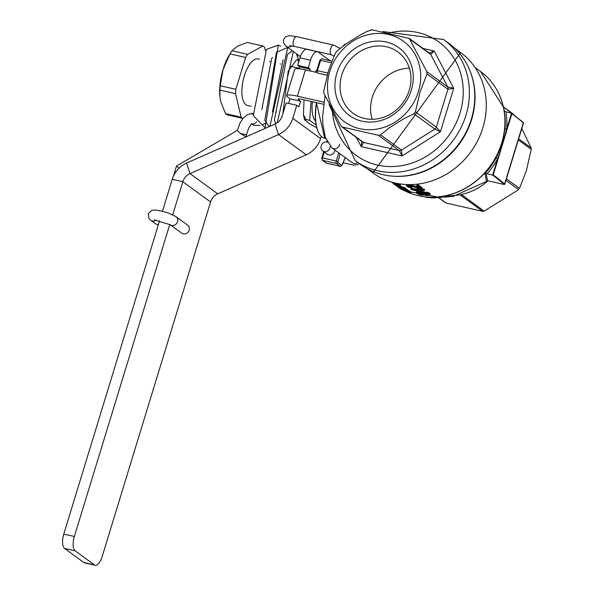<?xml version="1.0" encoding="UTF-8"?>
<svg xmlns="http://www.w3.org/2000/svg" width="595" height="595" viewBox="0 0 595 595"><rect width="100%" height="100%" fill="white"/><g stroke="black" fill="none" stroke-linecap="round" stroke-linejoin="round"><path stroke-width="0.89" d="M170.215 224.739A4.968 4.455 126.1 0 0 176.745 223.348A4.968 4.455 126.1 0 0 176.075 216.706L187.67 225.17A4.968 4.455 126.1 0 1 188.34 231.812A4.968 4.455 126.1 0 1 181.81 233.195L170.215 224.739A4.968 4.455 126.1 0 1 170.2 224.724L154.328 219.882M335.059 150.148L333.431 153.703L330.47 155.146L328.024 154.715L322.728 150.914A4.968 4.485 -59.1 0 0 330.002 147.858A4.968 4.485 -59.1 0 0 330.203 146.169M327.495 142.272A4.968 4.485 -59.1 0 0 321.642 144.719A4.968 4.485 -59.1 0 0 322.728 150.914M237.323 130.394L176.507 166.065L179.036 168.177M240.544 133.592L246.085 136.746L246.523 134.626L240.544 133.592L237.301 130.424L240.135 122.823L242.886 118.472L247.118 114.828L249.945 113.883L252.749 113.965M251.268 123.998A4.968 4.455 -53.9 0 0 251.38 124.02A4.968 4.455 -53.9 0 0 256.519 121.804M357.811 162.487A4.968 4.418 131 0 1 352.381 162.785A4.968 4.418 131 0 1 352.329 162.747L332.055 147.954A4.968 4.418 131 0 1 331.794 147.746L325.391 137.46L322.862 124.467L322.631 116.657L324.989 96.212M339.678 144.079A4.968 4.418 131 0 1 339.47 144.994A4.968 4.418 131 0 1 332.055 147.954M159.557 220.782L63.777 534.087A11.93 4.931 102.8 0 0 64.602 548.456L75.193 550.866A11.93 4.931 -77.2 0 1 74.368 536.489L169.768 224.456M75.193 550.866L94.397 564.878L83.806 562.476A11.93 4.931 102.8 0 0 84.609 562.848L95.2 565.25A11.93 4.931 -77.2 0 1 94.397 564.878M172.714 214.817L182.829 181.72A11.93 10.695 126.1 0 1 189.983 173.599L278.505 134.552A23.86 21.39 -53.9 0 0 290.353 123.894A23.86 21.39 -53.9 0 0 292.807 118.316L320.549 138.553A23.86 21.39 126.1 0 1 306.239 154.797L217.725 193.844A11.93 10.695 126.1 0 0 210.571 201.958L102.109 556.734A11.93 4.931 -77.2 0 1 95.2 565.25M312.435 101.738A24.856 10.271 102.8 0 0 315.566 121.083M311.088 101.433L309.675 120.324L316.101 125.017M316.681 127.65L309.906 124.043L304.551 119.751L306.142 119.521L309.675 120.324M315.03 72.084L317.068 69.518M304.03 99.834L303.443 114.865L306.142 119.521M418.984 190.467L418.382 190.326M420.583 191.635L413.607 189.909A71.69 64.275 126.1 0 0 418.821 190.348L420.583 191.635M428.34 194.253A106.52 50.932 112.1 0 1 427.827 194.401A70.894 63.561 126.1 0 1 426.979 194.394L426.749 195.153A108.431 104.869 -111 0 1 425.321 194.9L423.662 194.253L423.893 193.494L424.585 193.814L424.354 194.572M427.827 194.401L427.589 195.167A71.69 64.275 126.1 0 1 426.749 195.153M426.979 194.394A107.182 103.664 -111 0 1 425.559 194.134L425.321 194.9M425.559 194.134L424.585 193.814M423.432 193.338L423.662 194.253M428.519 194.55L428.407 194.937L428.422 194.312L426.332 193.42A107.769 104.237 -111 0 1 424.889 193.196A71.69 64.275 126.1 0 1 424.049 193.189A108.431 51.839 112.1 0 1 423.246 193.382L423.246 193.955M428.407 194.937A107.769 51.527 112.1 0 1 427.589 195.167M422.465 194.126L422.286 194.714A190.556 41.397 109.1 0 0 422.695 194.476L421.453 193.568A190.556 166.384 -89.8 0 1 420.211 193.196L419.185 192.973A71.69 64.275 126.1 0 1 418.635 192.914L418.032 192.973A192.416 41.799 109.1 0 1 417.63 193.174L418.196 193.739L418.426 192.988L419.111 193.33L418.88 194.082L418.196 193.739M422.279 193.985L421.669 194.788A71.69 64.275 126.1 0 1 421.126 194.729L420.107 194.491A192.416 168.006 -89.8 0 1 418.88 194.082M422.286 194.714L421.669 194.788M421.907 194.03A70.894 63.561 126.1 0 1 421.357 193.977L421.126 194.729M421.357 193.977L420.338 193.732L420.107 194.491M420.338 193.732A190.251 166.117 -89.8 0 1 419.111 193.33M417.898 193.04L417.779 193.442M400.353 188.637A71.69 64.275 126.1 0 0 409.085 192.274L405.664 190.37A73.616 70.084 137.2 0 1 404.578 189.946A71.69 64.275 126.1 0 1 400.837 188.392A73.542 60.095 120.3 0 1 399.922 187.983L399.089 187.715L400.353 188.637L400.472 188.236M430.185 193.561L429.947 194.342L429.322 193.888L429.56 193.107L430.185 193.561L430.185 194.729A245.973 28.582 108.1 0 1 429.85 195.138A135.006 47.466 110.5 0 1 429.307 195.383A81.939 56.056 115.7 0 1 428.11 195.547A71.69 64.275 126.1 0 1 427.27 195.532A82.155 80.957 176.9 0 1 425.67 195.338A188.979 165.008 -89.8 0 1 424.421 194.996L423.871 194.967A138.315 48.634 110.5 0 1 423.35 195.138A88.447 55.157 114.4 0 1 422.465 195.19A71.69 64.275 126.1 0 1 421.647 195.108A82.534 81.329 176.9 0 1 420.085 194.796A139.743 129.911 -97.1 0 1 418.962 194.461A261.264 214.408 -86.4 0 1 417.638 193.963L416.18 192.899L416.411 192.148A258.334 30.018 108.1 0 0 416.701 191.888L416.47 192.646A261.264 30.36 108.1 0 1 416.18 192.899M429.947 194.342L430.185 194.729M429.56 193.107L428.757 192.743L428.519 193.524A245.973 201.861 -86.4 0 1 427.151 193.174A135.006 125.508 -97.1 0 1 425.99 192.966A81.939 80.749 176.9 0 1 424.376 192.817A71.69 64.275 126.1 0 1 423.536 192.81A82.155 56.205 115.7 0 1 422.346 192.921A188.979 41.055 109.1 0 1 421.929 193.182L421.379 193.152A138.315 128.579 -97.1 0 1 420.241 192.862A88.447 87.287 -154.6 0 1 418.94 192.616A71.69 64.275 126.1 0 1 418.121 192.535A82.534 56.466 115.7 0 1 416.969 192.527A139.743 49.132 110.5 0 1 416.47 192.646M429.322 193.888L428.519 193.524M428.757 192.743A242.879 199.325 -86.4 0 1 427.389 192.401L427.151 193.174M427.389 192.401A133.392 124.005 -97.1 0 1 426.228 192.192L425.99 192.966M426.228 192.192A81.009 79.834 176.9 0 1 424.607 192.051L424.376 192.817M424.607 192.051A70.894 63.561 126.1 0 1 423.766 192.044L423.536 192.81M423.766 192.044A81.232 55.573 115.7 0 1 423.008 192.118M422.569 192.2L422.346 192.921M422.517 192.2A186.778 40.572 109.1 0 1 422.16 192.423L421.929 193.182M422.16 192.423L421.862 193.316M422.093 192.557L421.61 192.393L421.379 193.152M421.61 192.393A136.731 127.114 -97.1 0 1 420.472 192.103L420.241 192.862M420.472 192.103A87.458 86.312 -154.6 0 1 419.17 191.865L418.94 192.616M419.17 191.865A70.894 63.561 126.1 0 1 418.352 191.783L418.121 192.535M418.352 191.783A81.612 55.833 115.7 0 1 417.199 191.776L416.969 192.527M417.199 191.776A138.181 48.582 110.5 0 1 416.701 191.888M409.591 191.077L408.981 190.742L408.75 191.493L407.962 191.136A102.816 100.31 -119 0 1 406.653 190.601A79.44 77.923 161.8 0 1 405.493 190.155A72.925 68.767 134.3 0 1 404.161 189.641A71.69 64.275 126.1 0 1 400.413 188.087A72.873 60.824 121.2 0 1 399.26 187.559A79.001 56.986 116.7 0 1 398.419 187.172A100.585 52.256 112.6 0 1 397.728 186.875L399.319 188.169A71.69 64.275 126.1 0 0 411.048 193.055L411.271 192.304L409.591 191.077L409.36 191.828L408.75 191.493M408.981 190.742L408.185 190.378L407.962 191.136M408.185 190.378A101.663 99.187 -119 0 1 407.791 190.221M409.36 191.828L411.048 193.055M424.451 190.326L423.826 189.872L424.064 189.098L424.689 189.552L424.451 190.326A71.69 64.275 126.1 0 1 420.494 190.393L422.986 192.207A71.69 64.275 126.1 0 1 421.312 192.163L411.457 189.604L410.833 189.15L411.063 188.399A70.894 63.561 126.1 0 0 417.184 189.069M424.064 189.098A70.894 63.561 126.1 0 1 420.107 189.173L419.869 189.939A71.69 64.275 126.1 0 0 423.826 189.872M419.869 189.939L418.835 189.18L419.066 188.414L420.107 189.173M419.066 188.414A70.894 63.561 126.1 0 1 417.393 188.37L417.162 189.136L418.196 189.894A71.69 64.275 126.1 0 1 410.833 189.15M418.835 189.18A71.69 64.275 126.1 0 1 417.162 189.136M421.788 190.4L423.216 191.441L422.986 192.207M418.464 185.008L418.226 185.789L421.959 188.511L422.197 187.737L418.464 185.008A70.894 63.561 126.1 0 1 417.043 185.067L416.805 185.841L419.706 187.96L409.94 185.707A75.892 73.549 146.5 0 1 408.743 185.528A71.69 64.275 126.1 0 1 408.2 185.469A75.929 58.667 118.4 0 1 407.218 185.409A139.78 49.147 110.5 0 1 406.556 185.566L407.203 186.503L409.144 187.455A139.78 129.941 -97.1 0 0 410.639 187.908A75.929 73.579 146.5 0 0 411.829 188.117L412.06 187.365L411.539 186.986L411.309 187.737L411.829 188.117M418.151 186.823L411.204 185.164L410.974 185.923M411.204 185.164L410.171 184.948L409.94 185.707M410.171 184.948A75.052 72.731 146.5 0 1 408.973 184.77L408.743 185.528M408.973 184.77A70.894 63.561 126.1 0 1 408.43 184.71L408.2 185.469M408.43 184.71A75.082 58.013 118.4 0 1 407.449 184.658L407.218 185.409M407.449 184.658A138.211 48.597 110.5 0 1 406.787 184.814L406.556 185.566M406.787 184.814L406.43 185.789M411.539 186.986L410.52 186.733L410.29 187.492L409.442 187.194L408.646 186.778L408.877 186.027L409.665 186.436L409.442 187.194M411.309 187.737L410.29 187.492M410.52 186.733L409.665 186.436M408.393 185.96L408.646 186.778M421.959 188.511A71.69 64.275 126.1 0 1 420.539 188.563L410.669 186.235A88.499 87.339 -154.6 0 1 409.367 185.982A71.69 64.275 126.1 0 1 408.825 185.923L407.984 186.131L408.237 186.473M418.226 185.789A71.69 64.275 126.1 0 1 416.805 185.841M392.908 182.546L392.879 182.65A71.69 64.275 126.1 0 1 391.867 182.167M392.879 182.65A93.318 91.794 -135.1 0 1 392.068 182.226M400.524 185.38L400.331 184.324L400.524 185.38A71.69 64.275 126.1 0 1 392.425 182.33M400.331 184.324A70.894 63.561 126.1 0 1 398.665 183.803M400.108 185.075A71.69 64.275 126.1 0 1 393.087 182.509M397.133 183.446L396.932 183.61A79.425 57.299 116.7 0 1 396.054 183.357L396.471 183.669A79.425 57.299 116.7 0 0 397.348 183.915A89.183 55.231 114.3 0 0 398.167 184.093A158.344 46.871 109.9 0 0 398.583 184.078L398.687 183.736M404.875 188.556A71.69 64.275 126.1 0 1 393.154 183.669L393.57 183.974A71.69 64.275 126.1 0 0 403.499 188.295L395.958 185.714A71.69 64.275 126.1 0 0 407.679 190.601L407.255 190.296A71.69 64.275 126.1 0 1 396.984 186.175L405.507 189.017L404.875 188.556L405.106 187.797L405.738 188.258L405.507 189.017M405.106 187.797A70.894 63.561 126.1 0 1 393.384 182.888L393.154 183.669M407.255 190.296L407.486 189.537L407.679 190.601M407.486 189.537A70.894 63.561 126.1 0 1 405.53 188.927M437.399 197.005L436.693 197.778A69.764 62.549 126.1 0 1 433.301 197.815L432.498 197.875A70.314 63.04 126.1 0 1 431.063 197.83L431.249 197.228M436.916 197.042L436.693 197.778M433.487 197.213L433.301 197.815M432.699 197.228L432.498 197.875M425.626 196.908L425.544 197.19A69.764 62.549 126.1 0 0 431.092 197.741M455.19 195.413L487.982 180.791A56.161 50.352 126.1 0 1 455.19 195.413L454.327 195.487L454.074 196.305A57.946 51.958 126.1 0 1 454.037 196.313A57.946 51.958 126.1 0 1 454.007 196.313L453.866 196.328M454.327 195.487L453.591 196.35A58.28 52.248 126.1 0 1 450.46 196.536M454.074 196.305L453.591 196.35L454.074 196.305M453.844 195.532A57.447 51.505 126.1 0 1 453.658 195.547L437.764 196.975A70.827 63.501 -53.9 0 0 501.786 143.142A70.827 63.501 -53.9 0 0 503.407 107.011A70.827 63.501 -53.9 0 0 494.125 85.546M441.765 196.61L441.535 197.376L440.322 197.473A155.726 139.282 -91.9 0 1 439.184 197.533A88.7 87.42 -143.3 0 1 437.972 197.577A74.464 72.62 152.6 0 1 437.221 197.592M441.609 196.625L441.378 197.399M441.207 196.662L440.969 197.436M440.553 196.722L440.322 197.473M439.407 196.826L439.184 197.533M438.173 196.938L437.972 197.577M448.176 196.038L447.923 196.848L447.195 196.908A62.624 56.146 126.1 0 1 441.646 197.012M450.683 195.814L449.946 196.67A60.75 54.465 126.1 0 1 447.946 196.789M447.44 196.105L447.195 196.908M450.199 195.859L449.946 196.67M531.104 147.91L531.223 149.516L531.097 147.865L518.647 138.821M518.312 139.937L531.216 149.352L526.515 170.185L519.829 187.648L517.97 190.095L484.174 211.076L482.701 211.359L446.109 203.051L445.03 202.218M317.276 72.895A1.19 1.071 -53.9 0 0 317.685 73.088L327.146 75.238M486.085 173.509L484.843 173.658A69.808 62.587 -53.9 0 0 496.059 158.084L497.524 158.947L492.601 175.049L493.21 174.863A557.113 88.975 -163 0 1 504.768 184.138L504.404 184.524L487.558 180.709L486.085 173.509L487.03 173.785A70.946 63.613 -53.9 0 0 497.524 158.947L502.485 144.221L506.613 129.212L504.999 128.825A69.808 62.587 -53.9 0 0 504.151 110.506L504.188 110.663M504.434 184.524L523.369 122.592M523.474 122.957A557.113 88.975 17 0 0 511.916 113.675L511.536 113.117L505.966 111.853A70.946 63.613 -53.9 0 1 506.613 129.212L511.536 113.117L511.916 113.675L493.21 174.863M496.059 158.084L502.158 144.005L504.999 128.825M492.601 175.049L487.03 173.785M487.558 180.709L486.479 181.148L484.843 173.658M505.966 111.853L504.166 110.588M512.555 113.697L513.872 114.85M521.793 128.535L531.097 147.865M337.001 50.984L335.134 53.438L328.492 70.768L323.747 91.05L323.925 93.363L340.935 125.865L341.932 126.928L378.301 135.288L380.562 134.864L389.19 127.918L403.105 119.134L413.949 113.801L415.422 111.867L420.018 92.054L427.002 73.988L426.831 71.675L409.271 38.437L372.016 29.802L366.639 31.557L359.35 35.507L345.427 44.29L336.807 51.237M471.352 119.089A74.955 67.198 126.1 0 1 360.607 164.525L355.23 160.605A74.955 67.198 -53.9 0 0 465.974 115.17A74.955 67.198 -53.9 0 0 443.587 39.508L448.965 43.435A74.955 67.198 126.1 0 1 471.352 119.089M372.15 119.275A37.976 34.049 126.1 0 1 409.397 68.232M336.837 73.126A41.947 37.611 126.1 0 1 403.202 51.512A41.947 37.611 126.1 0 1 382.235 120.108A41.947 37.611 126.1 0 1 336.837 73.126M409.241 90.276A37.976 34.049 126.1 0 1 353.132 113.295A37.976 34.049 126.1 0 1 341.79 74.963A37.976 34.049 126.1 0 1 397.899 51.944A37.976 34.049 126.1 0 1 409.241 90.276M323.747 91.05L323.925 93.363M356.427 137.505L361.21 146.645L402.108 155.935L440.426 131.755L453.717 88.283L447.73 86.93L430.721 54.428A3.183 2.849 -53.9 0 0 429.947 53.528L409.271 38.437M361.834 141.119L361.21 146.645L363.567 142.45L399.2 150.542L402.108 155.935L401.469 150.119L434.848 129.056L440.426 131.755L436.328 127.114L447.909 89.243L453.717 88.283L434.194 50.977L430.721 54.428L409.821 39.173M422.956 48.426L434.194 50.977L428.995 53.089M372.455 29.75L370.194 30.174M470.065 71.028A74.472 66.774 126.1 0 1 471.634 119.506A74.472 66.774 126.1 0 1 393.325 176.202M329.548 60.318L318.273 52.092A11.93 4.931 -77.2 0 0 317.47 51.72L306.879 49.318A11.93 4.931 102.8 0 0 299.969 57.834L297.671 65.338L308.262 67.748L310.397 69.303L309.906 70.924M210.571 201.958L182.829 181.72L172.238 179.311A23.86 21.39 -53.9 0 1 186.54 163.075L275.061 124.028A11.93 10.695 -53.9 0 0 282.209 115.906L286.195 102.876L296.786 105.285L292.807 118.316M64.602 548.456L83.806 562.476M172.238 179.311L162.472 211.27M323.598 104.274L301.672 99.298A5.965 0.952 -163 0 0 298.102 99.112A5.965 0.952 -163 0 0 298.512 99.655L300.646 101.21L298.921 106.84L296.786 105.285M288.635 103.433L290.048 98.807L287.921 97.245A17.895 2.856 17 0 1 286.693 95.624A17.895 2.856 17 0 1 297.403 96.182L323.903 102.199M316.897 72.508L305.436 69.905A17.895 2.856 -163 0 0 294.733 69.347L286.693 95.624M290.048 98.807L300.646 101.21M299.969 57.834L310.56 60.236A11.93 4.931 -77.2 0 1 317.47 51.72M320.549 138.553L321.218 136.352M299.218 68.812L299.806 66.9L297.671 65.338M310.56 60.236L308.262 67.748M299.806 66.9L310.397 69.303M265.333 50.56L264.537 47.206A37.775 15.604 102.8 0 0 262.901 46.016L247.579 54.309A37.775 15.604 102.8 0 0 245.616 57.455L235.873 89.309A37.775 15.604 102.8 0 0 235.546 93.646L241.131 117.2A37.775 15.604 102.8 0 0 242.775 118.398L243.08 118.227M251.261 113.801L252.496 113.132M259.465 59.247L258.118 58.942A23.86 9.855 102.8 0 0 243.221 80.02A23.86 9.855 102.8 0 0 247.557 105.471L251.105 106.274M241.131 117.2L225.52 113.652A37.775 15.604 102.8 0 0 227.156 114.85L242.775 118.398M219.875 96.405A33.796 13.96 -77.2 0 1 219.853 96.159A33.796 13.96 -77.2 0 1 223.088 69.37A33.796 13.96 -77.2 0 1 229.112 55.38L230.436 53.156A37.775 15.604 102.8 0 0 229.997 53.907L223.088 69.37L220.254 85.762A37.775 15.604 102.8 0 0 219.934 90.105L219.897 96.621L220.686 101.418L225.52 113.652M219.934 90.105L235.546 93.646M235.873 89.309L220.254 85.762M229.997 53.907L245.616 57.455M247.579 54.309L231.961 50.761A37.775 15.604 102.8 0 0 230.436 53.156M262.901 46.016L247.282 42.468L237.584 46.15L231.961 50.761M176.075 216.706L168.921 213.27L161.795 211.091L155.191 209.961L151.539 210.399L148.252 213.791L149.033 218.588L150.795 220.329A4.968 4.455 -53.9 0 0 156.217 220.076M150.795 220.329L155.421 223.705A4.968 4.455 -53.9 0 0 158.441 224.449M339.916 48.262L333.579 45.079A4.968 2.053 102.8 0 0 330.575 49.043A4.968 2.053 102.8 0 0 331.043 54.621A4.968 2.053 102.8 0 0 331.378 54.77L333.683 56.034M333.579 45.079L296.496 36.659A4.968 2.053 102.8 0 0 293.395 41.055A4.968 2.053 102.8 0 0 294.294 46.358L331.378 54.77M296.496 36.659L290.516 35.737L288.463 35.797L285.555 36.875L283.495 39.724L283.607 43.078L286.143 46.231A4.968 4.455 -53.9 0 0 291.721 45.852M277.248 122.786L293.365 51.497M269.885 126.311L287.787 47.436M265.095 127.806L278.259 45.168L266.478 49.385L253.306 115.601L265.095 127.806L266.084 127.985L265.08 127.799M251.142 124.117L254.474 125.381L260.045 125.433L254.474 125.381L251.38 124.02M506.419 178.835L519.323 188.251M505.943 180.374L518.401 189.463M461.356 194.483L484.114 211.091M459.957 194.758L482.701 211.359L484.174 211.076M438.582 197.555L446.109 203.051M340.095 153.822L337.774 162.547L341.709 165.417A1.19 1.071 126.1 0 1 340.303 166.303A1.986 0.818 102.8 0 0 340.437 166.362A1.986 0.818 102.8 0 0 340.742 166.31M337.774 162.547A1.19 1.071 126.1 0 1 336.368 163.432L340.303 166.303L326.529 163.179L322.602 160.308A1.986 0.818 -77.2 0 1 322.46 157.913L336.235 161.037A1.986 0.818 102.8 0 0 336.368 163.432L322.602 160.308A1.19 1.071 -53.9 0 1 322.237 160.144L321.746 157.876L322.46 157.913L324.26 152.03M337.722 161.587L336.235 161.037L338.741 152.833M326.811 163.238A1.986 0.818 -77.2 0 1 326.662 163.238A1.986 0.818 -77.2 0 1 326.529 163.179A1.19 1.071 -53.9 0 1 326.172 163.015L322.237 160.144M341.709 165.417L342.17 165.008A1.19 0.387 21.8 0 1 342.222 165.217L340.437 166.362L326.172 163.015M342.17 165.008L345.167 157.526M344.713 44.781A3.979 1.644 -77.2 0 1 345.859 44M316.823 70.693L317.232 72.858A1.19 1.071 -53.9 0 0 317.589 73.021A1.986 0.818 -77.2 0 1 317.455 70.626L320.623 60.244A1.986 0.818 -77.2 0 1 321.769 58.823L331.66 61.069M319.991 60.318L331.11 62.631M321.731 58.816L321.769 58.823A1.19 1.086 100.9 0 0 321.731 58.816L319.909 60.207L316.741 70.589L327.815 72.977M317.685 73.088L327.161 75.193M321.828 157.98L323.665 151.599M504.404 184.524A556.712 88.908 -163 0 0 492.608 175.049M414.492 194.684A70.827 63.501 -53.9 0 0 437.764 196.975L404.719 190.794M513.641 114.53L503.422 107.078M367.003 168.601L372.857 172.87A74.472 66.774 -53.9 0 0 470.69 152.067A74.472 66.774 -53.9 0 0 460.649 52.546L454.803 48.277M318.511 132.358A38.37 15.849 -77.2 0 1 316.421 102.645M316.384 102.638L324.766 138.293A38.772 16.013 -77.2 0 1 316.614 102.69M404.771 190.817A70.894 63.561 -53.9 0 0 492.957 161.966A70.894 63.561 -53.9 0 0 480.507 71.467L503.407 107.011L504.277 110.893M362.593 142.004L362.608 142.019A3.183 2.849 -53.9 0 0 363.567 142.45L342.668 127.204M380.562 134.864L401.469 150.119A3.183 2.849 -53.9 0 1 399.2 150.542L378.301 135.288M415.422 111.867L436.328 127.114A3.183 2.849 -53.9 0 1 434.848 129.056L413.949 113.801M329.913 71.065A49.898 44.744 -53.9 0 0 383.336 127.553A49.898 44.744 -53.9 0 0 409.025 46.127A49.898 44.744 -53.9 0 0 329.913 71.065M426.831 71.675L447.73 86.93A3.183 2.849 -53.9 0 1 447.909 89.243L427.002 73.988M389.108 32.933A70.18 62.921 126.1 0 1 460.032 112.961A70.18 62.921 126.1 0 1 389.889 166.548A70.18 62.921 126.1 0 1 332.352 110.871M186.54 163.075L189.983 173.599L217.725 193.844M306.239 154.797L278.505 134.552L275.061 124.028M298.742 98.889L298.512 99.655M305.436 69.905L297.403 96.182M74.368 536.489L63.777 534.087M343.166 162.852L353.98 165.142L357.61 164.659L359.328 163.595M155.421 223.705L158.263 225.014M162.651 210.675L162.39 211.247M176.507 166.065L173.39 176.254M246.523 134.626L248.643 128.051L251.722 123.634M294.294 46.358L289.691 45.659M300.371 56.614L286.143 46.231M282.863 113.794L288.233 71.162L296.384 59.969L297.232 59.656M297.255 59.671L298.75 61.821M272.421 112.024L283.094 59.842M261.822 109.584L271.714 58.37L272.51 57.425M292.457 50.835L287.482 54.376L274.332 119.982L275.887 123.626M269.2 126.616L264.812 120.227L276.437 52.427L287.72 47.384M298.965 61.114L296.407 53.721L297.753 56.681M299.664 66.796L299.694 67.265L299.664 66.796M278.252 45.168L280.654 46.053M262.35 124.786L266.203 122.838M275.909 112.738L276.385 112.016M304.551 119.751L303.443 114.865M342.222 165.217L345.271 157.593M343.486 45.622L344.788 44.201L345.874 43.993M326.588 142.041L326.878 141.082M523.533 122.853L504.746 184.294M523.474 122.652L511.678 113.176M503.37 106.825L512.972 113.838M438.366 197.562L445.328 202.642M519.829 187.648L517.962 190.095M324.766 138.293L325.77 138.516M372.857 172.87L460.649 52.546M391.54 182.077L393.25 183.327M475.115 67.532L480.507 71.467M362.608 142.019L341.932 126.928M429.3 53.223L429.947 53.528M443.587 39.508L382.882 31.55M329.139 104.705L355.23 160.605M219.853 96.159L219.897 96.621M269.55 61.538L270.056 61.649M280.141 63.94L280.654 64.059M290.739 66.343L299.374 68.306"/></g></svg>
